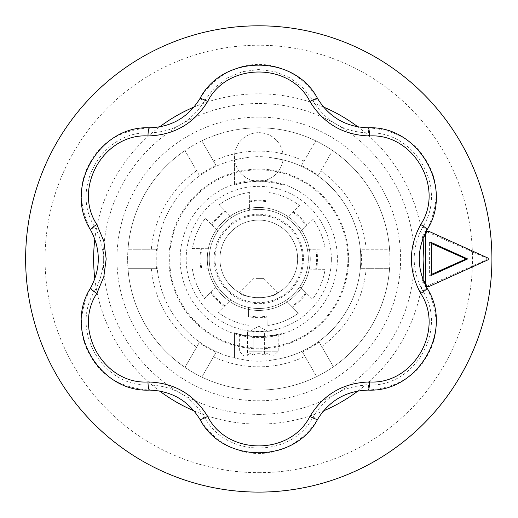 <?xml version="1.0" encoding="UTF-8"?>
<svg xmlns="http://www.w3.org/2000/svg" width="518" height="518" viewBox="0 0 518 518"><rect width="100%" height="100%" fill="white"/><g stroke="black" fill="none" stroke-linecap="round" stroke-linejoin="round"><path stroke-width="0.39" stroke-dasharray="2.59 1.94" d="M256.345 278.38L263.63 278.38L256.345 278.38M297.63 258.955A38.856 38.856 0 0 0 258.773 220.098A38.856 38.856 0 0 0 219.917 258.955A38.856 38.856 0 0 0 258.773 297.811A38.856 38.856 0 0 0 297.63 258.955M239.964 292.955L277.59 292.955C274.035 298.763 243.486 298.724 239.964 292.955C243.531 298.756 274.016 298.737 277.59 292.955L239.964 292.955M258.773 220.098A38.856 38.856 0 0 0 225.123 278.38A38.856 38.856 0 0 0 292.424 278.38A38.856 38.856 0 0 0 258.773 220.098M258.773 215.235A43.713 43.713 0 0 0 220.914 280.808A43.713 43.713 0 0 0 296.633 280.808A43.713 43.713 0 0 0 258.773 215.235M258.773 310.437A51.489 51.489 0 0 0 303.367 233.21A51.489 51.489 0 0 0 214.187 233.21A51.489 51.489 0 0 0 258.773 310.437A51.489 51.489 0 0 0 303.367 233.21A51.489 51.489 0 0 0 214.187 233.21A51.489 51.489 0 0 0 258.773 310.437M331.358 259.667A72.585 72.585 0 0 1 221.866 321.451A72.585 72.585 0 0 1 223.103 195.739A72.585 72.585 0 0 1 331.358 259.667M258.773 214.264A44.684 44.684 0 0 0 220.072 281.293A44.684 44.684 0 0 0 297.474 281.293A44.684 44.684 0 0 0 258.773 214.264M258.773 209.408A49.547 49.547 0 0 0 215.87 283.728A49.547 49.547 0 0 0 301.683 283.728A49.547 49.547 0 0 0 258.773 209.408A49.547 49.547 0 0 0 215.87 283.728A49.547 49.547 0 0 0 301.683 283.728A49.547 49.547 0 0 0 249.54 210.276L249.715 192.424L249.54 210.276A49.547 49.547 0 0 1 268.971 210.47A49.547 49.547 0 0 0 258.773 209.408M248.491 316.757L248.582 307.439A49.547 49.547 0 0 0 268.007 307.627L267.929 316.077A57.854 57.854 0 0 1 248.498 315.889L248.582 307.439A49.547 49.547 0 0 0 268.007 307.627L267.916 316.945A58.709 58.709 0 0 1 248.491 316.757L248.498 315.889M217.282 286.027A49.547 49.547 0 0 0 230.886 299.903L218.136 312.406L230.886 299.903A49.547 49.547 0 0 1 217.282 286.027L204.532 298.53A67.146 67.146 0 0 1 192.243 268.013L210.101 268.188L192.243 268.013A67.146 67.146 0 0 0 204.532 298.53L217.282 286.027M210.289 248.757A49.547 49.547 0 0 0 210.101 268.188A49.547 49.547 0 0 1 210.289 248.757L192.437 248.582A67.146 67.146 0 0 1 205.322 218.311L217.825 231.067L205.322 218.311A67.146 67.146 0 0 0 192.437 248.582L210.289 248.757M231.701 217.463A49.547 49.547 0 0 0 217.825 231.067A49.547 49.547 0 0 1 231.701 217.463L219.198 204.714A67.146 67.146 0 0 1 249.715 192.424A67.146 67.146 0 0 0 219.198 204.714L231.701 217.463M300.265 231.876A49.547 49.547 0 0 0 286.661 218.007L299.417 205.504L286.661 218.007A49.547 49.547 0 0 1 300.265 231.876L313.014 219.373A67.146 67.146 0 0 1 325.304 249.896L307.452 249.721L325.304 249.896A67.146 67.146 0 0 0 313.014 219.373L300.265 231.876M307.258 269.146A49.547 49.547 0 0 0 307.452 249.721A49.547 49.547 0 0 1 307.258 269.146L325.116 269.321A67.146 67.146 0 0 1 312.224 299.592L299.721 286.842L312.224 299.592A67.146 67.146 0 0 0 325.116 269.321L307.258 269.146M305.639 292.877A57.854 57.854 0 0 1 291.764 306.481L285.852 300.446A49.547 49.547 0 0 0 299.721 286.842A49.547 49.547 0 0 1 285.852 300.446L298.355 313.196A67.146 67.146 0 0 1 267.832 325.485L267.916 316.945M348.627 259.842A89.86 89.86 0 0 1 213.079 336.324A89.86 89.86 0 0 1 214.614 180.691A89.86 89.86 0 0 1 348.627 259.842M347.869 259.835A89.096 89.096 0 0 1 213.468 335.67A89.096 89.096 0 0 1 214.989 181.358A89.096 89.096 0 0 1 347.869 259.835M337.406 259.732A78.639 78.639 0 0 1 218.784 326.664A78.639 78.639 0 0 1 220.131 190.469A78.639 78.639 0 0 1 337.406 259.732M291.764 306.481L298.355 313.196A67.146 67.146 0 0 1 267.832 325.485L267.929 316.077M306.248 293.499A58.709 58.709 0 0 1 292.372 307.096M316.77 249.812A58.709 58.709 0 0 1 316.576 269.237M293.317 211.48A58.709 58.709 0 0 1 306.921 225.356M269.146 192.612A67.146 67.146 0 0 1 299.417 205.504A67.146 67.146 0 0 0 269.146 192.612L268.971 210.47L269.146 192.612M249.631 200.958A58.709 58.709 0 0 1 269.062 201.152M211.305 224.411A58.709 58.709 0 0 1 225.175 210.807M200.783 268.097A58.709 58.709 0 0 1 200.971 248.666M224.229 306.423A58.709 58.709 0 0 1 210.632 292.553M224.851 305.821A57.854 57.854 0 0 1 211.247 291.945M201.651 268.104A57.854 57.854 0 0 1 201.839 248.679M211.907 225.032A57.854 57.854 0 0 1 225.783 211.428M249.624 201.826A57.854 57.854 0 0 1 269.049 202.02M292.696 212.089A57.854 57.854 0 0 1 306.3 225.965M315.902 249.799A57.854 57.854 0 0 1 315.708 269.231M248.407 325.291A67.146 67.146 0 0 1 218.136 312.406A67.146 67.146 0 0 0 248.407 325.291M249.061 336.059C261.247 338.144 278.826 334.395 278.172 334.233C279.461 336.849 238.131 336.868 239.374 334.233L249.061 336.059M271.931 360.101L283.061 358.022L283.061 332.776A77.713 77.713 0 0 1 234.486 332.776L234.486 358.022L234.486 332.776C235.949 334.104 244.036 335.399 258.747 336.668C273.498 335.399 281.604 334.104 283.061 332.776L283.061 358.022A102.001 102.001 0 0 0 283.061 159.887L271.931 157.802C263.157 156.294 254.39 156.294 245.623 157.802L234.486 159.887L234.486 185.127L234.486 159.887A102.001 102.001 0 0 0 234.486 358.022L245.623 360.101C254.39 361.609 263.163 361.609 271.931 360.101A102.001 102.001 0 0 0 271.931 157.802M317.663 98.666C288.61 52.946 228.872 53.043 199.883 98.666C188.248 117.353 171.419 127.072 149.404 127.81C121.465 130.012 101.832 141.343 90.514 161.817C78.451 181.915 78.451 204.578 90.514 229.811C100.88 249.236 100.88 268.661 90.514 288.099C78.451 313.396 78.451 336.065 90.52 356.106C101.891 376.599 121.523 387.93 149.404 390.099C171.413 390.831 188.235 400.543 199.883 419.243C228.937 464.963 288.675 464.866 317.663 419.243C329.306 400.55 346.128 390.837 368.143 390.099C396.089 387.898 415.721 376.56 427.039 356.086C439.102 335.994 439.102 313.332 427.033 288.099C416.666 268.674 416.666 249.242 427.033 229.811C439.102 204.506 439.102 181.837 427.026 161.797C415.656 141.304 396.03 129.973 368.143 127.81C346.141 127.072 329.312 117.359 317.663 98.666L313.027 100.829C325.77 121.484 344.289 132.181 368.596 132.906C414.853 130.75 447.902 187.775 422.843 226.871C411.318 248.239 411.318 269.625 422.843 291.038C447.837 330.018 414.976 387.153 368.596 384.997C344.328 385.703 325.803 396.399 313.027 417.081C291.764 458.223 225.854 458.326 204.526 417.081C191.783 396.419 173.258 385.722 148.957 384.997C102.7 387.153 69.652 330.128 94.71 291.038L90.514 288.099M94.71 291.038C106.229 269.671 106.229 248.277 94.71 226.871C69.71 187.885 102.57 130.756 148.957 132.906C173.219 132.2 191.744 121.51 204.526 100.829L199.883 98.666M204.526 100.829L214.465 87.853L227.415 77.907L242.541 71.659L258.773 69.49L274.987 71.639L290.086 77.881L303.043 87.833L313.027 100.829M148.957 132.906L149.404 127.81M94.71 226.871L90.514 229.811M148.957 384.997L149.404 390.099M204.526 417.081L199.883 419.243M313.027 417.081L317.663 419.243M368.596 384.997L368.143 390.099M422.843 291.038L427.033 288.099M422.843 226.871L427.033 229.811M368.596 132.906L368.143 127.81M431.507 274.391L429.396 275.317L429.396 242.592L431.507 243.518M258.773 127.81A131.145 131.145 0 0 0 201.793 377.072A131.145 131.145 0 0 0 389.562 249.236A131.145 131.145 0 0 0 258.773 127.81M431.507 242.592L429.396 242.592M431.507 275.317L429.396 275.317M199.236 175.252L184.971 150.55A131.145 131.145 0 0 1 201.793 140.831L216.058 165.54A102.719 102.719 0 0 0 199.236 175.252L184.971 150.55A131.145 131.145 0 0 0 127.991 268.667L156.514 268.667A102.719 102.719 0 0 1 156.514 249.236L127.991 249.236L156.514 249.236M156.514 268.667L127.991 268.667A131.145 131.145 0 0 0 201.793 377.072L216.058 352.37A102.719 102.719 0 0 1 199.236 342.657L184.971 367.359L199.236 342.657M216.058 352.37L201.793 377.072A131.145 131.145 0 0 0 333.411 366.789L319.133 342.068A102.719 102.719 0 0 1 302.402 351.942L316.66 376.631L302.402 351.942M318.317 175.252L332.582 150.55L318.317 175.252A102.719 102.719 0 0 0 301.489 165.54L315.753 140.831A131.145 131.145 0 0 1 389.562 249.236L361.033 249.236L389.562 249.236A131.145 131.145 0 0 1 389.562 268.667L361.033 268.667L389.562 268.667A131.145 131.145 0 0 1 333.411 366.789A131.145 131.145 0 0 0 389.562 268.667M258.773 414.387A155.432 155.432 0 0 0 393.382 181.235A155.432 155.432 0 0 0 124.165 181.235A155.432 155.432 0 0 0 258.773 414.387M258.773 472.669A213.72 213.72 0 0 0 443.861 152.091A213.72 213.72 0 0 0 73.692 152.091A213.72 213.72 0 0 0 258.773 472.669M319.133 342.068L333.411 366.789M361.033 249.236A102.719 102.719 0 0 1 361.033 268.667M216.058 165.54L201.793 140.831A131.145 131.145 0 0 1 315.753 140.831L301.489 165.54M423.853 236.202L422.941 236.202L424.19 231.87L426.308 231.52L486.266 258.016L486.266 259.887L426.308 286.389L425.492 286.558L422.941 281.708L423.096 279.817M422.941 236.202L423.096 238.079M283.061 185.127C281.598 183.806 273.51 182.511 258.799 181.235C244.049 182.504 235.949 183.806 234.486 185.127A77.713 77.713 0 0 1 258.773 181.235A24.288 24.288 0 0 0 283.061 156.954A24.288 24.288 0 0 0 258.773 132.666A24.288 24.288 0 0 1 279.804 169.095A24.288 24.288 0 0 1 237.743 169.095A24.288 24.288 0 0 1 258.773 132.666A24.288 24.288 0 0 0 234.486 156.954A24.288 24.288 0 0 0 258.773 181.235A77.713 77.713 0 0 1 283.061 185.127L283.061 159.887L283.061 185.127M245.623 157.802A102.001 102.001 0 0 0 245.623 360.101M422.72 239.089A165.145 165.145 0 0 0 357.938 126.897M323.549 107.038A165.145 165.145 0 0 0 193.991 107.045M159.602 126.904A165.145 165.145 0 0 0 94.826 239.102M94.826 278.813A165.145 165.145 0 0 0 159.609 391.012M194.004 410.865A165.145 165.145 0 0 0 323.556 410.865M357.951 391.006A165.145 165.145 0 0 0 422.72 278.801M249.061 351.243L278.205 351.243L249.061 351.243M264.847 356.099L246.633 356.099L264.847 356.099M247.559 331.811L264.381 331.811L264.381 355.173C260.671 353.211 256.928 353.211 253.166 355.173C251.295 353.218 249.423 353.218 247.559 355.173C249.417 353.211 251.282 353.211 253.166 355.173C256.883 353.211 260.619 353.211 264.381 355.173C266.252 353.218 268.123 353.218 269.995 355.173C268.136 353.211 266.265 353.211 264.381 355.173L264.381 331.811L253.166 331.811L253.166 355.173L253.166 331.811L247.559 331.811L247.559 355.173L246.633 356.099M251.489 356.099L273.349 356.099L251.489 356.099M269.995 331.811L264.381 331.811L269.995 331.811L269.995 355.173L270.92 356.099M267.191 331.811L258.773 331.811L267.191 331.811M250.362 331.811L258.773 331.811L250.362 331.811M258.773 117.113A141.841 141.841 0 0 0 135.936 329.875A141.841 141.841 0 0 0 381.611 329.875A141.841 141.841 0 0 0 258.773 117.113M127.991 268.667A131.145 131.145 0 0 0 184.971 367.359M201.793 377.072A131.145 131.145 0 0 0 316.66 376.631M389.562 249.236A131.145 131.145 0 0 0 332.582 150.55M315.753 140.831A131.145 131.145 0 0 0 201.793 140.831M184.971 150.55A131.145 131.145 0 0 0 127.991 249.236M151.347 268.667A107.867 107.867 0 0 0 196.646 347.131M213.474 356.844A107.867 107.867 0 0 0 304.985 356.416M321.723 346.548A107.867 107.867 0 0 0 366.2 268.667M366.2 249.236A107.867 107.867 0 0 0 320.901 170.778M304.072 161.059A107.867 107.867 0 0 0 213.474 161.059M196.646 170.778A107.867 107.867 0 0 0 151.347 249.236M423.86 281.708L422.941 281.708M429.325 286.389L426.308 286.389M487.878 259.887L486.266 259.887M487.878 258.016L486.266 258.016M429.325 231.52L426.308 231.52M253.917 278.38L239.569 292.735M263.63 278.38L277.985 292.735M426.178 286.564L425.492 286.564M426.178 231.345L425.492 231.345M239.348 334.233L239.348 351.243L244.205 356.099M278.205 334.233L278.205 351.243L273.349 356.099M268.492 331.811L258.773 326.204L249.061 331.811"/><path stroke-width="0.78" d="M369.567 135.943C343.512 135.217 323.627 123.737 309.913 101.496C290.352 62.238 227.285 62.115 207.64 101.496C193.985 123.705 174.1 135.185 147.98 135.943C104.202 133.249 72.565 187.807 96.847 224.508L103.801 241.11L106.184 258.955L103.794 276.793L96.847 293.395C72.63 329.966 104.053 384.647 147.98 381.967C174.042 382.692 193.926 394.172 207.64 416.407C227.201 455.665 290.268 455.788 309.913 416.407C323.569 394.204 343.453 382.724 369.567 381.967C413.345 384.654 444.988 330.096 420.707 293.395C408.301 270.467 408.301 247.507 420.707 224.508C444.923 187.943 413.493 133.262 369.567 135.943A9.712 1.444 -90 0 0 368.143 127.81C418.253 125.369 454.26 187.49 427.033 229.811C416.673 249.203 416.673 268.628 427.033 288.099C454.202 330.277 418.402 392.521 368.143 390.099C346.166 390.818 329.338 400.531 317.663 419.243A9.712 1.444 -150 0 1 309.913 416.407M309.913 101.496A9.712 1.444 -30 0 1 317.663 98.666C329.28 117.333 346.102 127.052 368.143 127.81M207.64 101.496A9.712 1.444 -150 0 0 199.883 98.666C222.831 54.047 294.632 53.924 317.663 98.666M317.663 419.243C294.716 463.856 222.915 463.979 199.883 419.243C188.274 400.569 171.445 390.857 149.404 390.099C99.294 392.534 63.287 330.413 90.514 288.099C100.88 268.706 100.88 249.275 90.514 229.811C63.351 187.626 99.145 125.388 149.404 127.81A9.712 1.444 90 0 0 147.98 135.943M149.404 127.81C171.38 127.085 188.209 117.372 199.883 98.666M90.514 229.811A9.712 1.444 -30 0 1 96.847 224.508M90.514 288.099A9.712 1.444 30 0 0 96.847 293.395M149.404 390.099A9.712 1.444 -90 0 1 147.98 381.967M199.883 419.243A9.712 1.444 -30 0 0 207.64 416.407M369.567 381.967A9.712 1.444 90 0 1 368.143 390.099M420.707 293.395A9.712 1.444 -30 0 0 427.033 288.099M420.707 224.508A9.712 1.444 30 0 1 427.033 229.811M431.507 243.518L466.051 258.955L431.507 274.391M467.67 258.955L431.507 242.592L431.507 275.317L467.67 258.955L466.051 258.955M429.325 286.389L487.878 259.887A0.971 0.596 90 0 0 488.319 258.955A0.971 0.596 90 0 0 487.878 258.016L429.325 231.52A4.856 2.978 90 0 0 428.522 231.345A4.856 2.978 90 0 0 425.543 236.202L425.543 281.708A4.856 2.978 90 0 0 428.522 286.564A4.856 2.978 90 0 0 429.325 286.389M423.096 238.079L423.918 258.955L423.096 279.817M258.773 492.1A233.145 233.145 0 0 0 488.856 221.277A233.145 233.145 0 0 0 233.599 27.169A233.145 233.145 0 0 0 25.971 271.561A233.145 233.145 0 0 0 258.773 492.1M357.938 126.897A165.145 165.145 0 0 0 323.549 107.038M193.991 107.045A165.145 165.145 0 0 0 159.602 126.904M94.826 239.102A165.145 165.145 0 0 0 94.826 278.813M159.609 391.012A165.145 165.145 0 0 0 194.004 410.865M323.556 410.865A165.145 165.145 0 0 0 357.951 391.006M422.72 278.801A165.145 165.145 0 0 0 422.72 239.089M425.543 281.708L423.86 281.708M425.543 236.202L423.853 236.202M428.522 286.564L426.178 286.564M428.522 231.345L426.178 231.345"/></g></svg>
